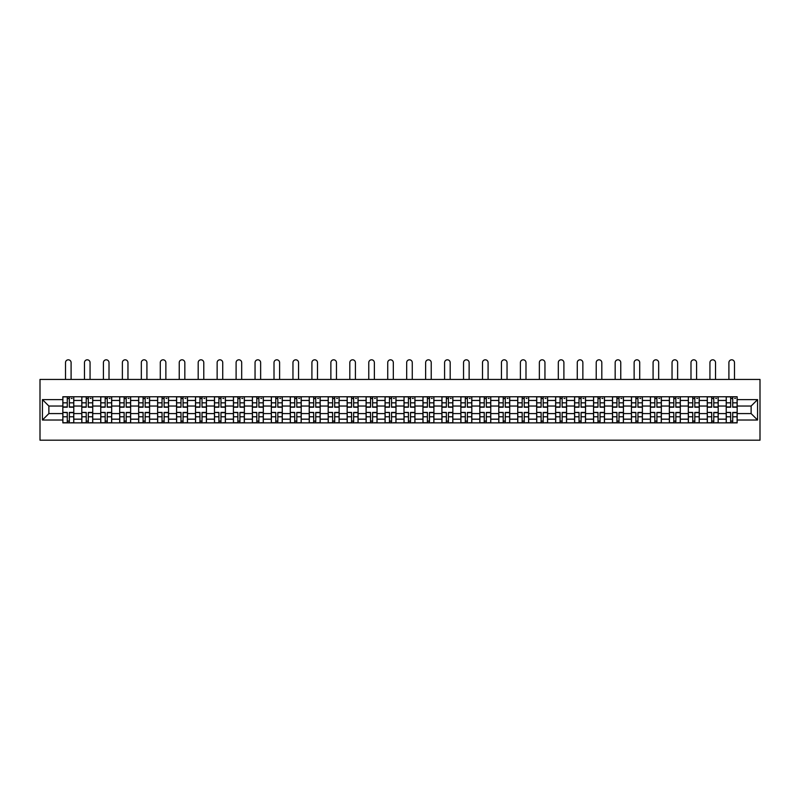 <?xml version="1.0" encoding="UTF-8"?>
<svg xmlns="http://www.w3.org/2000/svg" width="800" height="800" viewBox="0 0 800 800"><rect width="100%" height="100%" fill="white"/><g stroke="black" fill="none" stroke-linecap="round" stroke-linejoin="round"><path stroke-width="1.2" d="M40 440.19L760 440.19L760 379.44L40 379.44L40 440.19M81.8 422.87L81.8 400.46L73.78 400.46L73.78 422.87M73.78 400.46L73.78 396.75M81.8 400.46L81.8 396.75M92.73 396.75L92.73 422.87M100.75 422.87L100.75 396.75M111.68 396.75L111.68 422.87M119.7 422.87L119.7 396.75M130.64 396.75L130.64 422.87M138.66 422.87L138.66 396.75M149.59 396.75L149.59 422.87M157.61 422.87L157.61 396.75M168.55 396.75L168.55 422.87M176.56 422.87L176.56 396.75M187.5 396.75L187.5 422.87M195.52 422.87L195.52 396.75M206.45 396.75L206.45 422.87M214.47 422.87L214.47 396.75M225.41 396.75L225.41 422.87M233.43 422.87L233.43 396.75M244.36 396.75L244.36 422.87M252.38 422.87L252.38 396.75M263.31 396.75L263.31 422.87M271.33 422.87L271.33 396.75M282.27 396.75L282.27 422.87M290.29 422.87L290.29 396.75M301.22 396.75L301.22 422.87M309.24 422.87L309.24 396.75M320.18 396.75L320.18 422.87M328.19 422.87L328.19 396.75M339.13 396.75L339.13 422.87M347.15 422.87L347.15 396.75M358.08 396.75L358.08 422.87M366.1 422.87L366.1 396.75M377.04 396.75L377.04 422.87M385.06 422.87L385.06 396.75M395.99 396.75L395.99 422.87M404.01 422.87L404.01 396.75M414.94 396.75L414.94 422.87M422.96 422.87L422.96 396.75M433.9 396.75L433.9 422.87M441.92 422.87L441.92 396.75M452.85 396.75L452.85 422.87M460.87 422.87L460.87 396.75M471.81 396.75L471.81 422.87M479.82 422.87L479.82 396.75M490.76 396.75L490.76 422.87M498.78 422.87L498.78 396.75M509.71 396.75L509.71 422.87M517.73 422.87L517.73 396.75M528.67 396.75L528.67 422.87M536.69 422.87L536.69 396.75M547.62 396.75L547.62 422.87M555.64 422.87L555.64 396.75M566.57 396.75L566.57 422.87M574.59 422.87L574.59 396.75M585.53 396.75L585.53 422.87M593.55 422.87L593.55 396.75M604.48 396.75L604.48 422.87M612.5 422.87L612.5 396.75M623.44 396.75L623.44 422.87M631.45 422.87L631.45 396.75M642.39 396.75L642.39 422.87M650.41 422.87L650.41 396.75M661.34 396.75L661.34 422.87M669.36 422.87L669.36 396.75M680.3 396.75L680.3 422.87M688.32 422.87L688.32 396.75M699.25 396.75L699.25 422.87M707.27 422.87L707.27 396.75M718.2 396.75L718.2 422.87M726.22 422.87L726.22 396.75M726.22 413.58L718.2 413.58M707.27 413.58L699.25 413.58M688.32 413.58L680.3 413.58M669.36 413.58L661.34 413.58M650.41 413.58L642.39 413.58M631.45 413.58L623.44 413.58M612.5 413.58L604.48 413.58M593.55 413.58L585.53 413.58M574.59 413.58L566.57 413.58M555.64 413.58L547.62 413.58M536.69 413.58L528.67 413.58M517.73 413.58L509.71 413.58M498.78 413.58L490.76 413.58M479.82 413.58L471.81 413.58M460.87 413.58L452.85 413.58M441.92 413.58L433.9 413.58M422.96 413.58L414.94 413.58M404.01 413.58L395.99 413.58M385.06 413.58L377.04 413.58M366.1 413.58L358.08 413.58M347.15 413.58L339.13 413.58M328.19 413.58L320.18 413.58M309.24 413.58L301.22 413.58M290.29 413.58L282.27 413.58M271.33 413.58L263.31 413.58M252.38 413.58L244.36 413.58M233.43 413.58L225.41 413.58M214.47 413.58L206.45 413.58M195.52 413.58L187.5 413.58M176.56 413.58L168.55 413.58M157.61 413.58L149.59 413.58M138.66 413.58L130.64 413.58M119.7 413.58L111.68 413.58M100.75 413.58L92.73 413.58M81.8 413.58L73.78 413.58M726.22 406.04L718.2 406.04M707.27 406.04L699.25 406.04M688.32 406.04L680.3 406.04M669.36 406.04L661.34 406.04M650.41 406.04L642.39 406.04M631.45 406.04L623.44 406.04M612.5 406.04L604.48 406.04M593.55 406.04L585.53 406.04M574.59 406.04L566.57 406.04M555.64 406.04L547.62 406.04M536.69 406.04L528.67 406.04M517.73 406.04L509.71 406.04M498.78 406.04L490.76 406.04M479.82 406.04L471.81 406.04M460.87 406.04L452.85 406.04M441.92 406.04L433.9 406.04M422.96 406.04L414.94 406.04M404.01 406.04L395.99 406.04M385.06 406.04L377.04 406.04M366.1 406.04L358.08 406.04M347.15 406.04L339.13 406.04M328.19 406.04L320.18 406.04M309.24 406.04L301.22 406.04M290.29 406.04L282.27 406.04M271.33 406.04L263.31 406.04M252.38 406.04L244.36 406.04M233.43 406.04L225.41 406.04M214.47 406.04L206.45 406.04M195.52 406.04L187.5 406.04M176.56 406.04L168.55 406.04M157.61 406.04L149.59 406.04M138.66 406.04L130.64 406.04M119.7 406.04L111.68 406.04M100.75 406.04L92.73 406.04M81.8 406.04L73.78 406.04M48.87 413.58L62.84 413.58L62.84 406.04L48.87 406.04L48.87 413.58L42.43 420.02L42.43 399.61L62.84 399.61L62.84 406.04M737.16 406.04L737.16 413.58L751.13 413.58L751.13 406.04L737.16 406.04L737.16 396.75L62.84 396.75L62.84 399.61M737.16 399.61L757.57 399.61L757.57 420.02L737.16 420.02L737.16 413.58M62.84 413.58L62.84 422.87L737.16 422.87L737.16 420.02M62.84 420.02L42.43 420.02M69.34 421.05L67.28 421.05M67.28 398.57L69.34 398.57M88.3 421.05L86.23 421.05M86.23 398.57L88.3 398.57M107.25 421.05L105.18 421.05M105.18 398.57L107.25 398.57M126.2 421.05L124.14 421.05M124.14 398.57L126.2 398.57M145.16 421.05L143.09 421.05M143.09 398.57L145.16 398.57M164.11 421.05L162.05 421.05M162.05 398.57L164.11 398.57M183.06 421.05L181 421.05M181 398.57L183.06 398.57M202.02 421.05L199.95 421.05M199.95 398.57L202.02 398.57M220.97 421.05L218.91 421.05M218.91 398.57L220.97 398.57M239.93 421.05L237.86 421.05M237.86 398.57L239.93 398.57M258.88 421.05L256.81 421.05M256.81 398.57L258.88 398.57M277.83 421.05L275.77 421.05M275.77 398.57L277.83 398.57M296.79 421.05L294.72 421.05M294.72 398.57L296.79 398.57M315.74 421.05L313.68 421.05M313.68 398.57L315.74 398.57M334.69 421.05L332.63 421.05M332.63 398.57L334.69 398.57M353.65 421.05L351.58 421.05M351.58 398.57L353.65 398.57M372.6 421.05L370.54 421.05M370.54 398.57L372.6 398.57M391.56 421.05L389.49 421.05M389.49 398.57L391.56 398.57M410.51 421.05L408.44 421.05M408.44 398.57L410.51 398.57M429.46 421.05L427.4 421.05M427.4 398.57L429.46 398.57M448.42 421.05L446.35 421.05M446.35 398.57L448.42 398.57M467.37 421.05L465.31 421.05M465.31 398.57L467.37 398.57M486.32 421.05L484.26 421.05M484.26 398.57L486.32 398.57M505.28 421.05L503.21 421.05M503.21 398.57L505.28 398.57M524.23 421.05L522.17 421.05M522.17 398.57L524.23 398.57M543.19 421.05L541.12 421.05M541.12 398.57L543.19 398.57M562.14 421.05L560.07 421.05M560.07 398.57L562.14 398.57M581.09 421.05L579.03 421.05M579.03 398.57L581.09 398.57M600.05 421.05L597.98 421.05M597.98 398.57L600.05 398.57M619 421.05L616.94 421.05M616.94 398.57L619 398.57M637.95 421.05L635.89 421.05M635.89 398.57L637.95 398.57M656.91 421.05L654.84 421.05M654.84 398.57L656.91 398.57M675.86 421.05L673.8 421.05M673.8 398.57L675.86 398.57M694.82 421.05L692.75 421.05M692.75 398.57L694.82 398.57M713.77 421.05L711.7 421.05M711.7 398.57L713.77 398.57M732.72 421.05L730.66 421.05M730.66 398.57L732.72 398.57M42.43 399.61L48.87 406.04M751.13 413.58L757.57 420.02M751.13 406.04L757.57 399.61M71.1 379.44L71.1 362.61A2.79 2.79 88.9 0 0 68.31 359.81A2.79 2.79 88.9 0 0 65.51 362.61L65.51 379.44M69.34 407.2L69.34 396.87L73.72 396.87L73.72 407.2L69.34 407.2M67.28 398.45L69.34 398.45M71.29 398.45L72.14 398.45M67.28 396.87L62.9 396.87L62.9 407.2L67.28 407.2L67.28 396.87L69.34 396.87M67.28 412.68L62.9 412.42L67.28 412.42L67.28 422.75L62.9 422.75L65.33 422.75M62.9 412.68L62.9 422.75M69.34 421.17L67.28 421.17M71.29 422.75L73.72 422.75L73.72 412.42L69.34 412.42L69.34 422.75L65.51 422.75M73.72 422.75L71.1 422.75M90.06 379.44L90.06 362.61A2.79 2.79 88.9 0 0 87.26 359.81A2.79 2.79 88.9 0 0 84.47 362.61L84.47 379.44M88.3 407.2L88.3 396.87L92.67 396.87L92.67 407.2L88.3 407.2M86.23 398.45L88.3 398.45M90.24 398.45L91.09 398.45M86.23 396.87L81.86 396.87L81.86 407.2L86.23 407.2L86.23 396.87L88.3 396.87M109.01 379.44L109.01 362.61A2.79 2.79 88.9 0 0 106.22 359.81A2.79 2.79 88.9 0 0 103.42 362.61L103.42 379.44M107.25 407.2L107.25 396.87L111.62 396.87L111.62 407.2L107.25 407.2M105.18 398.45L107.25 398.45M109.19 398.45L110.04 398.45M105.18 396.87L100.81 396.87L100.81 407.2L105.18 407.2L105.18 396.87L107.25 396.87M127.96 379.44L127.96 362.61A2.79 2.79 88.9 0 0 125.17 359.81A2.79 2.79 88.9 0 0 122.38 362.61L122.38 379.44M126.2 407.2L126.2 396.87L130.58 396.87L130.58 407.2L126.2 407.2M124.14 398.45L126.2 398.45M128.15 398.45L129 398.45M124.14 396.87L119.76 396.87L119.76 407.2L124.14 407.2L124.14 396.87L126.2 396.87M86.23 412.68L81.86 412.42L86.23 412.42L86.23 422.75L81.86 422.75L84.29 422.75M81.86 412.68L81.86 422.75M88.3 421.17L86.23 421.17M90.24 422.75L92.67 422.75L92.67 412.42L88.3 412.42L88.3 422.75L84.47 422.75M92.67 422.75L90.06 422.75M105.18 412.68L100.81 412.42L105.18 412.42L105.18 422.75L100.81 422.75L103.24 422.75M100.81 412.68L100.81 422.75M107.25 421.17L105.18 421.17M109.19 422.75L111.62 422.75L111.62 412.42L107.25 412.42L107.25 422.75L103.42 422.75M111.62 422.75L109.01 422.75M124.14 412.68L119.76 412.42L124.14 412.42L124.14 422.75L119.76 422.75L122.19 422.75M119.76 412.68L119.76 422.75M126.2 421.17L124.14 421.17M128.15 422.75L130.58 422.75L130.58 412.42L126.2 412.42L126.2 422.75L122.38 422.75M130.58 422.75L127.96 422.75M146.92 379.44L146.92 362.61A2.79 2.79 88.9 0 0 144.12 359.81A2.79 2.79 88.9 0 0 141.33 362.61L141.33 379.44M145.16 407.2L145.16 396.87L149.53 396.87L149.53 407.2L145.16 407.2M143.09 398.45L145.16 398.45M147.1 398.45L147.95 398.45M143.09 396.87L138.72 396.87L138.72 407.2L143.09 407.2L143.09 396.87L145.16 396.87M165.87 379.44L165.87 362.61A2.79 2.79 88.9 0 0 163.08 359.81A2.79 2.79 88.9 0 0 160.28 362.61L160.28 379.44M164.11 407.2L164.11 396.87L168.48 396.87L168.48 407.2L164.11 407.2M162.05 398.45L164.11 398.45M166.05 398.45L166.91 398.45M162.05 396.87L157.67 396.87L157.67 407.2L162.05 407.2L162.05 396.87L164.11 396.87M143.09 412.68L138.72 412.42L143.09 412.42L143.09 422.75L138.72 422.75L141.15 422.75M138.72 412.68L138.72 422.75M145.16 421.17L143.09 421.17M147.1 422.75L149.53 422.75L149.53 412.42L145.16 412.42L145.16 422.75L141.33 422.75M149.53 422.75L146.92 422.75M162.05 412.68L157.67 412.42L162.05 412.42L162.05 422.75L157.67 422.75L160.1 422.75M157.67 412.68L157.67 422.75M164.11 421.17L162.05 421.17M166.05 422.75L168.48 422.75L168.48 412.42L164.11 412.42L164.11 422.75L160.28 422.75M168.48 422.75L165.87 422.75M184.83 379.44L184.83 362.61A2.79 2.79 88.9 0 0 182.03 359.81A2.79 2.79 88.9 0 0 179.24 362.61L179.24 379.44M183.06 407.2L183.06 396.87L187.44 396.87L187.44 407.2L183.06 407.2M181 398.45L183.06 398.45M185.01 398.45L185.86 398.45M181 396.87L176.63 396.87L176.63 407.2L181 407.2L181 396.87L183.06 396.87M203.78 379.44L203.78 362.61A2.79 2.79 88.9 0 0 200.99 359.81A2.79 2.79 88.9 0 0 198.19 362.61L198.19 379.44M202.02 407.2L202.02 396.87L206.39 396.87L206.39 407.2L202.02 407.2M199.95 398.45L202.02 398.45M203.96 398.45L204.81 398.45M199.95 396.87L195.58 396.87L195.58 407.2L199.95 407.2L199.95 396.87L202.02 396.87M222.73 379.44L222.73 362.61A2.79 2.79 88.9 0 0 219.94 359.81A2.79 2.79 88.9 0 0 217.14 362.61L217.14 379.44M220.97 407.2L220.97 396.87L225.35 396.87L225.35 407.2L220.97 407.2M218.91 398.45L220.97 398.45M222.92 398.45L223.77 398.45M218.91 396.87L214.53 396.87L214.53 407.2L218.91 407.2L218.91 396.87L220.97 396.87M241.69 379.44L241.69 362.61A2.79 2.79 88.9 0 0 238.89 359.81A2.79 2.79 88.9 0 0 236.1 362.61L236.1 379.44M239.93 407.2L239.93 396.87L244.3 396.87L244.3 407.2L239.93 407.2M237.86 398.45L239.93 398.45M241.87 398.45L242.72 398.45M237.86 396.87L233.49 396.87L233.49 407.2L237.86 407.2L237.86 396.87L239.93 396.87M260.64 379.44L260.64 362.61A2.79 2.79 88.9 0 0 257.85 359.81A2.79 2.79 88.9 0 0 255.05 362.61L255.05 379.44M258.88 407.2L258.88 396.87L263.25 396.87L263.25 407.2L258.88 407.2M256.81 398.45L258.88 398.45M260.82 398.45L261.67 398.45M256.81 396.87L252.44 396.87L252.44 407.2L256.81 407.2L256.81 396.87L258.88 396.87M279.6 379.44L279.6 362.61A2.79 2.79 88.9 0 0 276.8 359.81A2.79 2.79 88.9 0 0 274.01 362.61L274.01 379.44M277.83 407.2L277.83 396.87L282.21 396.87L282.21 407.2L277.83 407.2M275.77 398.45L277.83 398.45M279.78 398.45L280.63 398.45M275.77 396.87L271.39 396.87L271.39 407.2L275.77 407.2L275.77 396.87L277.83 396.87M298.55 379.44L298.55 362.61A2.79 2.79 88.9 0 0 295.75 359.81A2.79 2.79 88.9 0 0 292.96 362.61L292.96 379.44M296.79 407.2L296.79 396.87L301.16 396.87L301.16 407.2L296.79 407.2M294.72 398.45L296.79 398.45M298.73 398.45L299.58 398.45M294.72 396.87L290.35 396.87L290.35 407.2L294.72 407.2L294.72 396.87L296.79 396.87M317.5 379.44L317.5 362.61A2.79 2.79 88.9 0 0 314.71 359.81A2.79 2.79 88.9 0 0 311.91 362.61L311.91 379.44M315.74 407.2L315.74 396.87L320.11 396.87L320.11 407.2L315.74 407.2M313.68 398.45L315.74 398.45M317.68 398.45L318.54 398.45M313.68 396.87L309.3 396.87L309.3 407.2L313.68 407.2L313.68 396.87L315.74 396.87M181 412.68L176.63 412.42L181 412.42L181 422.75L176.63 422.75L179.06 422.75M176.63 412.68L176.63 422.75M183.06 421.17L181 421.17M185.01 422.75L187.44 422.75L187.44 412.42L183.06 412.42L183.06 422.75L179.24 422.75M187.44 422.75L184.83 422.75M199.95 412.68L195.58 412.42L199.95 412.42L199.95 422.75L195.58 422.75L198.01 422.75M195.58 412.68L195.58 422.75M202.02 421.17L199.95 421.17M203.96 422.75L206.39 422.75L206.39 412.42L202.02 412.42L202.02 422.75L198.19 422.75M206.39 422.75L203.78 422.75M218.91 412.68L214.53 412.42L218.91 412.42L218.91 422.75L214.53 422.75L216.96 422.75M214.53 412.68L214.53 422.75M220.97 421.17L218.91 421.17M222.92 422.75L225.35 422.75L225.35 412.42L220.97 412.42L220.97 422.75L217.14 422.75M225.35 422.75L222.73 422.75M237.86 412.68L233.49 412.42L237.86 412.42L237.86 422.75L233.49 422.75L235.92 422.75M233.49 412.68L233.49 422.75M239.93 421.17L237.86 421.17M241.87 422.75L244.3 422.75L244.3 412.42L239.93 412.42L239.93 422.75L236.1 422.75M244.3 422.75L241.69 422.75M256.81 412.68L252.44 412.42L256.81 412.42L256.81 422.75L252.44 422.75L254.87 422.75M252.44 412.68L252.44 422.75M258.88 421.17L256.81 421.17M260.82 422.75L263.25 422.75L263.25 412.42L258.88 412.42L258.88 422.75L255.05 422.75M263.25 422.75L260.64 422.75M275.77 412.68L271.39 412.42L275.77 412.42L275.77 422.75L271.39 422.75L273.82 422.75M271.39 412.68L271.39 422.75M277.83 421.17L275.77 421.17M279.78 422.75L282.21 422.75L282.21 412.42L277.83 412.42L277.83 422.75L274.01 422.75M282.21 422.75L279.6 422.75M294.72 412.68L290.35 412.42L294.72 412.42L294.72 422.75L290.35 422.75L292.78 422.75M290.35 412.68L290.35 422.75M296.79 421.17L294.72 421.17M298.73 422.75L301.16 422.75L301.16 412.42L296.79 412.42L296.79 422.75L292.96 422.75M301.16 422.75L298.55 422.75M313.68 412.68L309.3 412.42L313.68 412.42L313.68 422.75L309.3 422.75L311.73 422.75M309.3 412.68L309.3 422.75M315.74 421.17L313.68 421.17M317.68 422.75L320.11 422.75L320.11 412.42L315.74 412.42L315.74 422.75L311.91 422.75M320.11 422.75L317.5 422.75M336.46 379.44L336.46 362.61A2.79 2.79 88.9 0 0 333.66 359.81A2.79 2.79 88.9 0 0 330.87 362.61L330.87 379.44M334.69 407.2L334.69 396.87L339.07 396.87L339.07 407.2L334.69 407.2M332.63 398.45L334.69 398.45M336.64 398.45L337.49 398.45M332.63 396.87L328.26 396.87L328.26 407.2L332.63 407.2L332.63 396.87L334.69 396.87M355.41 379.44L355.41 362.61A2.79 2.79 88.9 0 0 352.62 359.81A2.79 2.79 88.9 0 0 349.82 362.61L349.82 379.44M353.65 407.2L353.65 396.87L358.02 396.87L358.02 407.2L353.65 407.2M351.58 398.45L353.65 398.45M355.59 398.45L356.44 398.45M351.58 396.87L347.21 396.87L347.21 407.2L351.58 407.2L351.58 396.87L353.65 396.87M374.36 379.44L374.36 362.61A2.79 2.79 88.9 0 0 371.57 359.81A2.79 2.79 88.9 0 0 368.77 362.61L368.77 379.44M372.6 407.2L372.6 396.87L376.98 396.87L376.98 407.2L372.6 407.2M370.54 398.45L372.6 398.45M374.55 398.45L375.4 398.45M370.54 396.87L366.16 396.87L366.16 407.2L370.54 407.2L370.54 396.87L372.6 396.87M393.32 379.44L393.32 362.61A2.79 2.79 88.9 0 0 390.52 359.81A2.79 2.79 88.9 0 0 387.73 362.61L387.73 379.44M391.56 407.2L391.56 396.87L395.93 396.87L395.93 407.2L391.56 407.2M389.49 398.45L391.56 398.45M393.5 398.45L394.35 398.45M389.49 396.87L385.12 396.87L385.12 407.2L389.49 407.2L389.49 396.87L391.56 396.87M412.27 379.44L412.27 362.61A2.79 2.79 88.9 0 0 409.48 359.81A2.79 2.79 88.9 0 0 406.68 362.61L406.68 379.44M410.51 407.2L410.51 396.87L414.88 396.87L414.88 407.2L410.51 407.2M408.44 398.45L410.51 398.45M412.45 398.45L413.3 398.45M408.44 396.87L404.07 396.87L404.07 407.2L408.44 407.2L408.44 396.87L410.51 396.87M431.23 379.44L431.23 362.61A2.79 2.79 88.9 0 0 428.43 359.81A2.79 2.79 88.9 0 0 425.64 362.61L425.64 379.44M429.46 407.2L429.46 396.87L433.84 396.87L433.84 407.2L429.46 407.2M427.4 398.45L429.46 398.45M431.41 398.45L432.26 398.45M427.4 396.87L423.02 396.87L423.02 407.2L427.4 407.2L427.4 396.87L429.46 396.87M450.18 379.44L450.18 362.61A2.79 2.79 88.9 0 0 447.38 359.81A2.79 2.79 88.9 0 0 444.59 362.61L444.59 379.44M448.42 407.2L448.42 396.87L452.79 396.87L452.79 407.2L448.42 407.2M446.35 398.45L448.42 398.45M450.36 398.45L451.21 398.45M446.35 396.87L441.98 396.87L441.98 407.2L446.35 407.2L446.35 396.87L448.42 396.87M469.13 379.44L469.13 362.61A2.79 2.79 88.9 0 0 466.34 359.81A2.79 2.79 88.9 0 0 463.54 362.61L463.54 379.44M467.37 407.2L467.37 396.87L471.74 396.87L471.74 407.2L467.37 407.2M465.31 398.45L467.37 398.45M469.31 398.45L470.17 398.45M465.31 396.87L460.93 396.87L460.93 407.2L465.31 407.2L465.31 396.87L467.37 396.87M488.09 379.44L488.09 362.61A2.79 2.79 88.9 0 0 485.29 359.81A2.79 2.79 88.9 0 0 482.5 362.61L482.5 379.44M486.32 407.2L486.32 396.87L490.7 396.87L490.7 407.2L486.32 407.2M484.26 398.45L486.32 398.45M488.27 398.45L489.12 398.45M484.26 396.87L479.89 396.87L479.89 407.2L484.26 407.2L484.26 396.87L486.32 396.87M507.04 379.44L507.04 362.61A2.79 2.79 88.9 0 0 504.25 359.81A2.79 2.79 88.9 0 0 501.45 362.61L501.45 379.44M505.28 407.2L505.28 396.87L509.65 396.87L509.65 407.2L505.28 407.2M503.21 398.45L505.28 398.45M507.22 398.45L508.07 398.45M503.21 396.87L498.84 396.87L498.84 407.2L503.21 407.2L503.21 396.87L505.28 396.87M525.99 379.44L525.99 362.61A2.79 2.79 88.9 0 0 523.2 359.81A2.79 2.79 88.9 0 0 520.4 362.61L520.4 379.44M524.23 407.2L524.23 396.87L528.61 396.87L528.61 407.2L524.23 407.2M522.17 398.45L524.23 398.45M526.18 398.45L527.03 398.45M522.17 396.87L517.79 396.87L517.79 407.2L522.17 407.2L522.17 396.87L524.23 396.87M544.95 379.44L544.95 362.61A2.79 2.79 88.9 0 0 542.15 359.81A2.79 2.79 88.9 0 0 539.36 362.61L539.36 379.44M543.19 407.2L543.19 396.87L547.56 396.87L547.56 407.2L543.19 407.2M541.12 398.45L543.19 398.45M545.13 398.45L545.98 398.45M541.12 396.87L536.75 396.87L536.75 407.2L541.12 407.2L541.12 396.87L543.19 396.87M563.9 379.44L563.9 362.61A2.79 2.79 88.9 0 0 561.11 359.81A2.79 2.79 88.9 0 0 558.31 362.61L558.31 379.44M562.14 407.2L562.14 396.87L566.51 396.87L566.51 407.2L562.14 407.2M560.07 398.45L562.14 398.45M564.08 398.45L564.93 398.45M560.07 396.87L555.7 396.87L555.7 407.2L560.07 407.2L560.07 396.87L562.14 396.87M582.86 379.44L582.86 362.61A2.79 2.79 88.9 0 0 580.06 359.81A2.79 2.79 88.9 0 0 577.27 362.61L577.27 379.44M581.09 407.2L581.09 396.87L585.47 396.87L585.47 407.2L581.09 407.2M579.03 398.45L581.09 398.45M583.04 398.45L583.89 398.45M579.03 396.87L574.65 396.87L574.65 407.2L579.03 407.2L579.03 396.87L581.09 396.87M601.81 379.44L601.81 362.61A2.79 2.79 88.9 0 0 599.01 359.81A2.79 2.79 88.9 0 0 596.22 362.61L596.22 379.44M600.05 407.2L600.05 396.87L604.42 396.87L604.42 407.2L600.05 407.2M597.98 398.45L600.05 398.45M601.99 398.45L602.84 398.45M597.98 396.87L593.61 396.87L593.61 407.2L597.98 407.2L597.98 396.87L600.05 396.87M332.63 412.68L328.26 412.42L332.63 412.42L332.63 422.75L328.26 422.75L330.69 422.75M328.26 412.68L328.26 422.75M334.69 421.17L332.63 421.17M336.64 422.75L339.07 422.75L339.07 412.42L334.69 412.42L334.69 422.75L330.87 422.75M339.07 422.75L336.46 422.75M351.58 412.68L347.21 412.42L351.58 412.42L351.58 422.75L347.21 422.75L349.64 422.75M347.21 412.68L347.21 422.75M353.65 421.17L351.58 421.17M355.59 422.75L358.02 422.75L358.02 412.42L353.65 412.42L353.65 422.75L349.82 422.75M358.02 422.75L355.41 422.75M370.54 412.68L366.16 412.42L370.54 412.42L370.54 422.75L366.16 422.75L368.59 422.75M366.16 412.68L366.16 422.75M372.6 421.17L370.54 421.17M374.55 422.75L376.98 422.75L376.98 412.42L372.6 412.42L372.6 422.75L368.77 422.75M376.98 422.75L374.36 422.75M389.49 412.68L385.12 412.42L389.49 412.42L389.49 422.75L385.12 422.75L387.55 422.75M385.12 412.68L385.12 422.75M391.56 421.17L389.49 421.17M393.5 422.75L395.93 422.75L395.93 412.42L391.56 412.42L391.56 422.75L387.73 422.75M395.93 422.75L393.32 422.75M408.44 412.68L404.07 412.42L408.44 412.42L408.44 422.75L404.07 422.75L406.5 422.75M404.07 412.68L404.07 422.75M410.51 421.17L408.44 421.17M412.45 422.75L414.88 422.75L414.88 412.42L410.51 412.42L410.51 422.75L406.68 422.75M414.88 422.75L412.27 422.75M427.4 412.68L423.02 412.42L427.4 412.42L427.4 422.75L423.02 422.75L425.45 422.75M423.02 412.68L423.02 422.75M429.46 421.17L427.4 421.17M431.41 422.75L433.84 422.75L433.84 412.42L429.46 412.42L429.46 422.75L425.64 422.75M433.84 422.75L431.23 422.75M446.35 412.68L441.98 412.42L446.35 412.42L446.35 422.75L441.98 422.75L444.41 422.75M441.98 412.68L441.98 422.75M448.42 421.17L446.35 421.17M450.36 422.75L452.79 422.75L452.79 412.42L448.42 412.42L448.42 422.75L444.59 422.75M452.79 422.75L450.18 422.75M465.31 412.68L460.93 412.42L465.31 412.42L465.31 422.75L460.93 422.75L463.36 422.75M460.93 412.68L460.93 422.75M467.37 421.17L465.31 421.17M469.31 422.75L471.74 422.75L471.74 412.42L467.37 412.42L467.37 422.75L463.54 422.75M471.74 422.75L469.13 422.75M484.26 412.68L479.89 412.42L484.26 412.42L484.26 422.75L479.89 422.75L482.32 422.75M479.89 412.68L479.89 422.75M486.32 421.17L484.26 421.17M488.27 422.75L490.7 422.75L490.7 412.42L486.32 412.42L486.32 422.75L482.5 422.75M490.7 422.75L488.09 422.75M503.21 412.68L498.84 412.42L503.21 412.42L503.21 422.75L498.84 422.75L501.27 422.75M498.84 412.68L498.84 422.75M505.28 421.17L503.21 421.17M507.22 422.75L509.65 422.75L509.65 412.42L505.28 412.42L505.28 422.75L501.45 422.75M509.65 422.75L507.04 422.75M522.17 412.68L517.79 412.42L522.17 412.42L522.17 422.75L517.79 422.75L520.22 422.75M517.79 412.68L517.79 422.75M524.23 421.17L522.17 421.17M526.18 422.75L528.61 422.75L528.61 412.42L524.23 412.42L524.23 422.75L520.4 422.75M528.61 422.75L525.99 422.75M541.12 412.68L536.75 412.42L541.12 412.42L541.12 422.75L536.75 422.75L539.18 422.75M536.75 412.68L536.75 422.75M543.19 421.17L541.12 421.17M545.13 422.75L547.56 422.75L547.56 412.42L543.19 412.42L543.19 422.75L539.36 422.75M547.56 422.75L544.95 422.75M560.07 412.68L555.7 412.42L560.07 412.42L560.07 422.75L555.7 422.75L558.13 422.75M555.7 412.68L555.7 422.75M562.14 421.17L560.07 421.17M564.08 422.75L566.51 422.75L566.51 412.42L562.14 412.42L562.14 422.75L558.31 422.75M566.51 422.75L563.9 422.75M579.03 412.68L574.65 412.42L579.03 412.42L579.03 422.75L574.65 422.75L577.08 422.75M574.65 412.68L574.65 422.75M581.09 421.17L579.03 421.17M583.04 422.75L585.47 422.75L585.47 412.42L581.09 412.42L581.09 422.75L577.27 422.75M585.47 422.75L582.86 422.75M597.98 412.68L593.61 412.42L597.98 412.42L597.98 422.75L593.61 422.75L596.04 422.75M593.61 412.68L593.61 422.75M600.05 421.17L597.98 421.17M601.99 422.75L604.42 422.75L604.42 412.42L600.05 412.42L600.05 422.75L596.22 422.75M604.42 422.75L601.81 422.75M620.76 379.44L620.76 362.61A2.79 2.79 88.9 0 0 617.97 359.81A2.79 2.79 88.9 0 0 615.17 362.61L615.17 379.44M619 407.2L619 396.87L623.37 396.87L623.37 407.2L619 407.2M616.94 398.45L619 398.45M620.94 398.45L621.8 398.45M616.94 396.87L612.56 396.87L612.56 407.2L616.94 407.2L616.94 396.87L619 396.87M616.94 412.68L612.56 412.42L616.94 412.42L616.94 422.75L612.56 422.75L614.99 422.75M612.56 412.68L612.56 422.75M619 421.17L616.94 421.17M620.94 422.75L623.37 422.75L623.37 412.42L619 412.42L619 422.75L615.17 422.75M623.37 422.75L620.76 422.75M639.72 379.44L639.72 362.61A2.79 2.79 88.9 0 0 636.92 359.81A2.79 2.79 88.9 0 0 634.13 362.61L634.13 379.44M637.95 407.2L637.95 396.87L642.33 396.87L642.33 407.2L637.95 407.2M635.89 398.45L637.95 398.45M639.9 398.45L640.75 398.45M635.89 396.87L631.52 396.87L631.52 407.2L635.89 407.2L635.89 396.87L637.95 396.87M635.89 412.68L631.52 412.42L635.89 412.42L635.89 422.75L631.52 422.75L633.95 422.75M631.52 412.68L631.52 422.75M637.95 421.17L635.89 421.17M639.9 422.75L642.33 422.75L642.33 412.42L637.95 412.42L637.95 422.75L634.13 422.75M642.33 422.75L639.72 422.75M658.67 379.44L658.67 362.61A2.79 2.79 88.9 0 0 655.88 359.81A2.79 2.79 88.9 0 0 653.08 362.61L653.08 379.44M656.91 407.2L656.91 396.87L661.28 396.87L661.28 407.2L656.91 407.2M654.84 398.45L656.91 398.45M658.85 398.45L659.7 398.45M654.84 396.87L650.47 396.87L650.47 407.2L654.84 407.2L654.84 396.87L656.91 396.87M654.84 412.68L650.47 412.42L654.84 412.42L654.84 422.75L650.47 422.75L652.9 422.75M650.47 412.68L650.47 422.75M656.91 421.17L654.84 421.17M658.85 422.75L661.28 422.75L661.28 412.42L656.91 412.42L656.91 422.75L653.08 422.75M661.28 422.75L658.67 422.75M677.62 379.44L677.62 362.61A2.79 2.79 88.9 0 0 674.83 359.81A2.79 2.79 88.9 0 0 672.04 362.61L672.04 379.44M675.86 407.2L675.86 396.87L680.24 396.87L680.24 407.2L675.86 407.2M673.8 398.45L675.86 398.45M677.81 398.45L678.66 398.45M673.8 396.87L669.42 396.87L669.42 407.2L673.8 407.2L673.8 396.87L675.86 396.87M673.8 412.68L669.42 412.42L673.8 412.42L673.8 422.75L669.42 422.75L671.85 422.75M669.42 412.68L669.42 422.75M675.86 421.17L673.8 421.17M677.81 422.75L680.24 422.75L680.24 412.42L675.86 412.42L675.86 422.75L672.04 422.75M680.24 422.75L677.62 422.75M696.58 379.44L696.58 362.61A2.79 2.79 88.9 0 0 693.78 359.81A2.79 2.79 88.9 0 0 690.99 362.61L690.99 379.44M694.82 407.2L694.82 396.87L699.19 396.87L699.19 407.2L694.82 407.2M692.75 398.45L694.82 398.45M696.76 398.45L697.61 398.45M692.75 396.87L688.38 396.87L688.38 407.2L692.75 407.2L692.75 396.87L694.82 396.87M692.75 412.68L688.38 412.42L692.75 412.42L692.75 422.75L688.38 422.75L690.81 422.75M688.38 412.68L688.38 422.75M694.82 421.17L692.75 421.17M696.76 422.75L699.19 422.75L699.19 412.42L694.82 412.42L694.82 422.75L690.99 422.75M699.19 422.75L696.58 422.75M715.53 379.44L715.53 362.61A2.79 2.79 88.9 0 0 712.74 359.81A2.79 2.79 88.9 0 0 709.94 362.61L709.94 379.44M713.77 407.2L713.77 396.87L718.14 396.87L718.14 407.2L713.77 407.2M711.7 398.45L713.77 398.45M715.71 398.45L716.56 398.45M711.7 396.87L707.33 396.87L707.33 407.2L711.7 407.2L711.7 396.87L713.77 396.87M711.7 412.68L707.33 412.42L711.7 412.42L711.7 422.75L707.33 422.75L709.76 422.75M707.33 412.68L707.33 422.75M713.77 421.17L711.7 421.17M715.71 422.75L718.14 422.75L718.14 412.42L713.77 412.42L713.77 422.75L709.94 422.75M718.14 422.75L715.53 422.75M734.49 379.44L734.49 362.61A2.79 2.79 88.9 0 0 731.69 359.81A2.79 2.79 88.9 0 0 728.9 362.61L728.9 379.44M732.72 407.2L732.72 396.87L737.1 396.87L737.1 407.2L732.72 407.2M730.66 398.45L732.72 398.45M734.67 398.45L735.52 398.45M730.66 396.87L726.28 396.87L726.28 407.2L730.66 407.2L730.66 396.87L732.72 396.87M730.66 412.68L726.28 412.42L730.66 412.42L730.66 422.75L726.28 422.75L728.71 422.75M726.28 412.68L726.28 422.75M732.72 421.17L730.66 421.17M734.67 422.75L737.1 422.75L737.1 412.42L732.72 412.42L732.72 422.75L728.9 422.75M737.1 422.75L734.49 422.75M707.27 400.46L699.25 400.46M688.32 400.46L680.3 400.46M669.36 400.46L661.34 400.46M650.41 400.46L642.39 400.46M631.45 400.46L623.44 400.46M612.5 400.46L604.48 400.46M593.55 400.46L585.53 400.46M574.59 400.46L566.57 400.46M555.64 400.46L547.62 400.46M536.69 400.46L528.67 400.46M517.73 400.46L509.71 400.46M498.78 400.46L490.76 400.46M479.82 400.46L471.81 400.46M460.87 400.46L452.85 400.46M441.92 400.46L433.9 400.46M422.96 400.46L414.94 400.46M404.01 400.46L395.99 400.46M385.06 400.46L377.04 400.46M366.1 400.46L358.08 400.46M347.15 400.46L339.13 400.46M328.19 400.46L320.18 400.46M309.24 400.46L301.22 400.46M290.29 400.46L282.27 400.46M271.33 400.46L263.31 400.46M252.38 400.46L244.36 400.46M233.43 400.46L225.41 400.46M214.47 400.46L206.45 400.46M195.52 400.46L187.5 400.46M176.56 400.46L168.55 400.46M157.61 400.46L149.59 400.46M138.66 400.46L130.64 400.46M119.7 400.46L111.68 400.46M100.75 400.46L92.73 400.46M726.22 400.46L718.2 400.46M707.27 419.17L699.25 419.17M688.32 419.17L680.3 419.17M669.36 419.17L661.34 419.17M650.41 419.17L642.39 419.17M631.45 419.17L623.44 419.17M612.5 419.17L604.48 419.17M593.55 419.17L585.53 419.17M574.59 419.17L566.57 419.17M555.64 419.17L547.62 419.17M536.69 419.17L528.67 419.17M517.73 419.17L509.71 419.17M498.78 419.17L490.76 419.17M479.82 419.17L471.81 419.17M460.87 419.17L452.85 419.17M441.92 419.17L433.9 419.17M422.96 419.17L414.94 419.17M404.01 419.17L395.99 419.17M385.06 419.17L377.04 419.17M366.1 419.17L358.08 419.17M347.15 419.17L339.13 419.17M328.19 419.17L320.18 419.17M309.24 419.17L301.22 419.17M290.29 419.17L282.27 419.17M271.33 419.17L263.31 419.17M252.38 419.17L244.36 419.17M233.43 419.17L225.41 419.17M214.47 419.17L206.45 419.17M195.52 419.17L187.5 419.17M176.56 419.17L168.55 419.17M157.61 419.17L149.59 419.17M138.66 419.17L130.64 419.17M119.7 419.17L111.68 419.17M100.75 419.17L92.73 419.17M81.8 419.17L73.78 419.17M726.22 419.17L718.2 419.17M69.34 406.94L73.72 406.94M69.34 402.84L73.72 402.84M62.9 406.94L67.28 406.94M62.9 402.84L67.28 402.84M67.28 416.78L62.9 416.78M73.72 412.68L69.34 412.68M73.72 416.78L69.34 416.78M88.3 406.94L92.67 406.94M88.3 402.84L92.67 402.84M81.86 406.94L86.23 406.94M81.86 402.84L86.23 402.84M107.25 406.94L111.62 406.94M107.25 402.84L111.62 402.84M100.81 406.94L105.18 406.94M100.81 402.84L105.18 402.84M126.2 406.94L130.58 406.94M126.2 402.84L130.58 402.84M119.76 406.94L124.14 406.94M119.76 402.84L124.14 402.84M86.23 416.78L81.86 416.78M92.67 412.68L88.3 412.68M92.67 416.78L88.3 416.78M105.18 416.78L100.81 416.78M111.62 412.68L107.25 412.68M111.62 416.78L107.25 416.78M124.14 416.78L119.76 416.78M130.58 412.68L126.2 412.68M130.58 416.78L126.2 416.78M145.16 406.94L149.53 406.94M145.16 402.84L149.53 402.84M138.72 406.94L143.09 406.94M138.72 402.84L143.09 402.84M164.11 406.94L168.48 406.94M164.11 402.84L168.48 402.84M157.67 406.94L162.05 406.94M157.67 402.84L162.05 402.84M143.09 416.78L138.72 416.78M149.53 412.68L145.16 412.68M149.53 416.78L145.16 416.78M162.05 416.78L157.67 416.78M168.48 412.68L164.11 412.68M168.48 416.78L164.11 416.78M183.06 406.94L187.44 406.94M183.06 402.84L187.44 402.84M176.63 406.94L181 406.94M176.63 402.84L181 402.84M202.02 406.94L206.39 406.94M202.02 402.84L206.39 402.84M195.58 406.94L199.95 406.94M195.58 402.84L199.95 402.84M220.97 406.94L225.35 406.94M220.97 402.84L225.35 402.84M214.53 406.94L218.91 406.94M214.53 402.84L218.91 402.84M239.93 406.94L244.3 406.94M239.93 402.84L244.3 402.84M233.49 406.94L237.86 406.94M233.49 402.84L237.86 402.84M258.88 406.94L263.25 406.94M258.88 402.84L263.25 402.84M252.44 406.94L256.81 406.94M252.44 402.84L256.81 402.84M277.83 406.94L282.21 406.94M277.83 402.84L282.21 402.84M271.39 406.94L275.77 406.94M271.39 402.84L275.77 402.84M296.79 406.94L301.16 406.94M296.79 402.84L301.16 402.84M290.35 406.94L294.72 406.94M290.35 402.84L294.72 402.84M315.74 406.94L320.11 406.94M315.74 402.84L320.11 402.84M309.3 406.94L313.68 406.94M309.3 402.84L313.68 402.84M181 416.78L176.63 416.78M187.44 412.68L183.06 412.68M187.44 416.78L183.06 416.78M199.95 416.78L195.58 416.78M206.39 412.68L202.02 412.68M206.39 416.78L202.02 416.78M218.91 416.78L214.53 416.78M225.35 412.68L220.97 412.68M225.35 416.78L220.97 416.78M237.86 416.78L233.49 416.78M244.3 412.68L239.93 412.68M244.3 416.78L239.93 416.78M256.81 416.78L252.44 416.78M263.25 412.68L258.88 412.68M263.25 416.78L258.88 416.78M275.77 416.78L271.39 416.78M282.21 412.68L277.83 412.68M282.21 416.78L277.83 416.78M294.72 416.78L290.35 416.78M301.16 412.68L296.79 412.68M301.16 416.78L296.79 416.78M313.68 416.78L309.3 416.78M320.11 412.68L315.74 412.68M320.11 416.78L315.74 416.78M334.69 406.94L339.07 406.94M334.69 402.84L339.07 402.84M328.26 406.94L332.63 406.94M328.26 402.84L332.63 402.84M353.65 406.94L358.02 406.94M353.65 402.84L358.02 402.84M347.21 406.94L351.58 406.94M347.21 402.84L351.58 402.84M372.6 406.94L376.98 406.94M372.6 402.84L376.98 402.84M366.16 406.94L370.54 406.94M366.16 402.84L370.54 402.84M391.56 406.94L395.93 406.94M391.56 402.84L395.93 402.84M385.12 406.94L389.49 406.94M385.12 402.84L389.49 402.84M410.51 406.94L414.88 406.94M410.51 402.84L414.88 402.84M404.07 406.94L408.44 406.94M404.07 402.84L408.44 402.84M429.46 406.94L433.84 406.94M429.46 402.84L433.84 402.84M423.02 406.94L427.4 406.94M423.02 402.84L427.4 402.84M448.42 406.94L452.79 406.94M448.42 402.84L452.79 402.84M441.98 406.94L446.35 406.94M441.98 402.84L446.35 402.84M467.37 406.94L471.74 406.94M467.37 402.84L471.74 402.84M460.93 406.94L465.31 406.94M460.93 402.84L465.31 402.84M486.32 406.94L490.7 406.94M486.32 402.84L490.7 402.84M479.89 406.94L484.26 406.94M479.89 402.84L484.26 402.84M505.28 406.94L509.65 406.94M505.28 402.84L509.65 402.84M498.84 406.94L503.21 406.94M498.84 402.84L503.21 402.84M524.23 406.94L528.61 406.94M524.23 402.84L528.61 402.84M517.79 406.94L522.17 406.94M517.79 402.84L522.17 402.84M543.19 406.94L547.56 406.94M543.19 402.84L547.56 402.84M536.75 406.94L541.12 406.94M536.75 402.84L541.12 402.84M562.14 406.94L566.51 406.94M562.14 402.84L566.51 402.84M555.7 406.94L560.07 406.94M555.7 402.84L560.07 402.84M581.09 406.94L585.47 406.94M581.09 402.84L585.47 402.84M574.65 406.94L579.03 406.94M574.65 402.84L579.03 402.84M600.05 406.94L604.42 406.94M600.05 402.84L604.42 402.84M593.61 406.94L597.98 406.94M593.61 402.84L597.98 402.84M332.63 416.78L328.26 416.78M339.07 412.68L334.69 412.68M339.07 416.78L334.69 416.78M351.58 416.78L347.21 416.78M358.02 412.68L353.65 412.68M358.02 416.78L353.65 416.78M370.54 416.78L366.16 416.78M376.98 412.68L372.6 412.68M376.98 416.78L372.6 416.78M389.49 416.78L385.12 416.78M395.93 412.68L391.56 412.68M395.93 416.78L391.56 416.78M408.44 416.78L404.07 416.78M414.88 412.68L410.51 412.68M414.88 416.78L410.51 416.78M427.4 416.78L423.02 416.78M433.84 412.68L429.46 412.68M433.84 416.78L429.46 416.78M446.35 416.78L441.98 416.78M452.79 412.68L448.42 412.68M452.79 416.78L448.42 416.78M465.31 416.78L460.93 416.78M471.74 412.68L467.37 412.68M471.74 416.78L467.37 416.78M484.26 416.78L479.89 416.78M490.7 412.68L486.32 412.68M490.7 416.78L486.32 416.78M503.21 416.78L498.84 416.78M509.65 412.68L505.28 412.68M509.65 416.78L505.28 416.78M522.17 416.78L517.79 416.78M528.61 412.68L524.23 412.68M528.61 416.78L524.23 416.78M541.12 416.78L536.75 416.78M547.56 412.68L543.19 412.68M547.56 416.78L543.19 416.78M560.07 416.78L555.7 416.78M566.51 412.68L562.14 412.68M566.51 416.78L562.14 416.78M579.03 416.78L574.65 416.78M585.47 412.68L581.09 412.68M585.47 416.78L581.09 416.78M597.98 416.78L593.61 416.78M604.42 412.68L600.05 412.68M604.42 416.78L600.05 416.78M619 406.94L623.37 406.94M619 402.84L623.37 402.84M612.56 406.94L616.94 406.94M612.56 402.84L616.94 402.84M616.94 416.78L612.56 416.78M623.37 412.68L619 412.68M623.37 416.78L619 416.78M637.95 406.94L642.33 406.94M637.95 402.84L642.33 402.84M631.52 406.94L635.89 406.94M631.52 402.84L635.89 402.84M635.89 416.78L631.52 416.78M642.33 412.68L637.95 412.68M642.33 416.78L637.95 416.78M656.91 406.94L661.28 406.94M656.91 402.84L661.28 402.84M650.47 406.94L654.84 406.94M650.47 402.84L654.84 402.84M654.84 416.78L650.47 416.78M661.28 412.68L656.91 412.68M661.28 416.78L656.91 416.78M675.86 406.94L680.24 406.94M675.86 402.84L680.24 402.84M669.42 406.94L673.8 406.94M669.42 402.84L673.8 402.84M673.8 416.78L669.42 416.78M680.24 412.68L675.86 412.68M680.24 416.78L675.86 416.78M694.82 406.94L699.19 406.94M694.82 402.84L699.19 402.84M688.38 406.94L692.75 406.94M688.38 402.84L692.75 402.84M692.75 416.78L688.38 416.78M699.19 412.68L694.82 412.68M699.19 416.78L694.82 416.78M713.77 406.94L718.14 406.94M713.77 402.84L718.14 402.84M707.33 406.94L711.7 406.94M707.33 402.84L711.7 402.84M711.7 416.78L707.33 416.78M718.14 412.68L713.77 412.68M718.14 416.78L713.77 416.78M732.72 406.94L737.1 406.94M732.72 402.84L737.1 402.84M726.28 406.94L730.66 406.94M726.28 402.84L730.66 402.84M730.66 416.78L726.28 416.78M737.1 412.68L732.72 412.68M737.1 416.78L732.72 416.78"/></g></svg>
